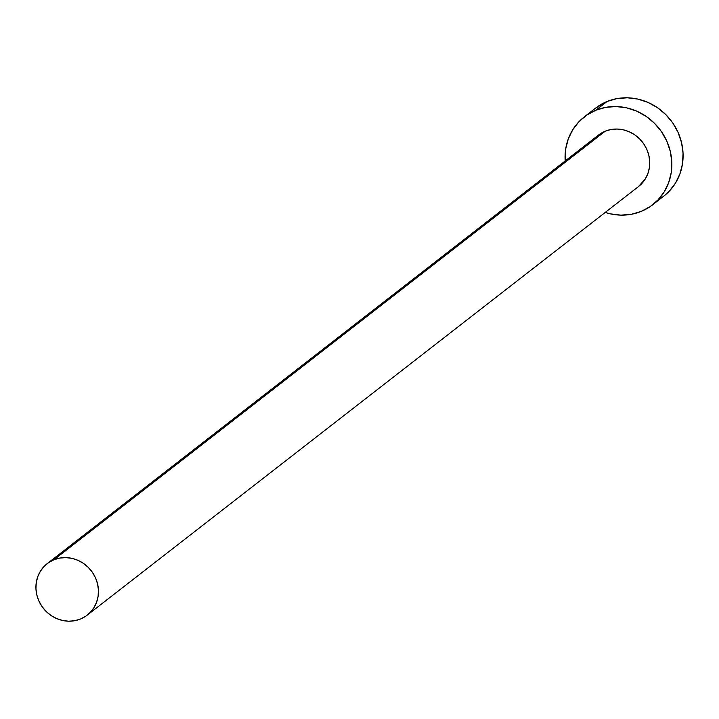 <?xml version="1.0" encoding="UTF-8"?>
<svg xmlns="http://www.w3.org/2000/svg" width="719" height="719" viewBox="0 0 719 719"><rect width="100%" height="100%" fill="white"/><g stroke="black" fill="none" stroke-linecap="round" stroke-linejoin="round"><path stroke-width="1.08" d="M87.206 615.14L638.472 186.581A32.607 30.441 -127.9 0 0 644.853 145.597A32.607 30.441 -127.9 0 0 605.2 131.2L53.934 559.759A32.607 30.441 52.1 0 1 93.587 574.166A32.607 30.441 52.1 0 1 87.206 615.14A32.607 30.441 52.1 0 1 80.447 619.041A32.607 30.441 52.1 0 1 40.794 604.634A32.607 30.441 52.1 0 1 47.175 563.66A32.607 30.441 52.1 0 1 53.934 559.759L605.2 131.2L610.979 129.519L617.046 129.034L623.175 129.78L629.116 131.721L634.643 134.777L639.551 138.83L643.649 143.737L646.785 149.3L648.826 155.304L649.697 161.523L649.374 167.716L647.864 173.638L645.222 179.076L638.373 186.652M652.627 204.789L663.88 196.044A55.669 51.975 -127.9 0 0 674.773 126.077A55.669 51.975 -127.9 0 0 607.07 101.487L595.817 110.232A55.669 51.975 52.1 0 1 663.52 134.821A55.669 51.975 52.1 0 1 652.627 204.789A55.669 51.975 52.1 0 1 641.096 211.449A55.669 51.975 52.1 0 1 605.218 212.438L610.413 213.858L620.865 215.134L631.228 214.316L641.096 211.449L650.093 206.632L657.876 200.053L664.149 191.973L668.661 182.689L671.24 172.569L671.798 162L670.306 151.385L666.819 141.14L661.471 131.64L654.47 123.273L646.093 116.343L636.648 111.121L626.501 107.814L616.048 106.547L605.695 107.365L595.817 110.232L607.07 101.487A55.669 51.975 -127.9 0 0 595.539 108.138L584.295 116.891A55.669 51.975 52.1 0 1 595.817 110.232L586.821 115.049L579.038 121.628L572.773 129.708L568.262 138.983L565.673 149.103L565.188 160.948A55.669 51.975 52.1 0 1 584.295 116.891M595.368 137.868L599.925 134.022L605.2 131.2A32.607 30.441 -127.9 0 0 598.451 135.1L47.175 563.66M663.718 196.17L669.128 191.308L675.402 183.228L679.913 173.944L682.493 163.824L683.05 153.255L681.558 142.641L678.071 132.395L672.723 122.895L665.722 114.528L657.346 107.598L647.9 102.377L637.753 99.069L627.301 97.802L616.938 98.611L607.07 101.487L595.368 108.281M53.934 559.759L48.658 562.582L44.102 566.428L40.435 571.165L37.792 576.602L36.274 582.525L35.95 588.717L36.822 594.937L38.871 600.94L41.999 606.503L46.097 611.402L51.004 615.464L56.54 618.52L62.481 620.461L68.602 621.198L74.668 620.722L80.447 619.041L85.723 616.219L90.279 612.372L93.955 607.636L96.598 602.198L98.108 596.276L98.431 590.083L97.559 583.864L95.519 577.86L92.383 572.297L88.284 567.399L83.377 563.337L77.841 560.281L71.9 558.348L65.78 557.602L59.713 558.079L53.934 559.759"/></g></svg>
